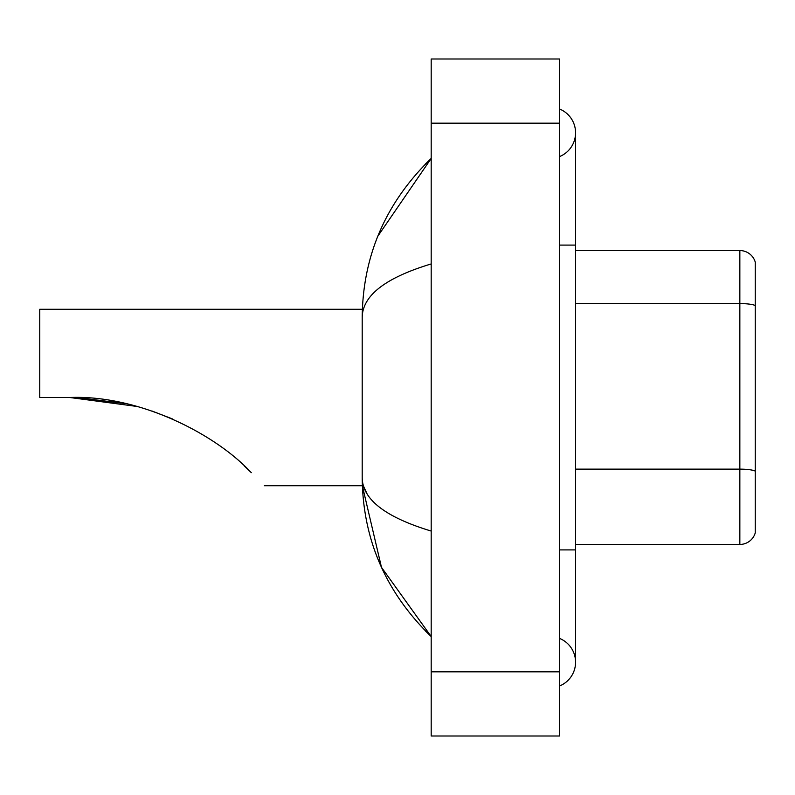 <?xml version="1.0" encoding="UTF-8"?>
<svg xmlns="http://www.w3.org/2000/svg" width="795" height="795" viewBox="0 0 795 795"><rect width="100%" height="100%" fill="white"/><g stroke="black" fill="none" stroke-linecap="round" stroke-linejoin="round"><path stroke-width="1.19" d="M559.531 549.902L575.57 549.902L575.57 132.795A25.669 25.669 0 0 1 559.531 156.595A25.669 25.669 0 0 0 559.531 109.004A25.669 25.669 0 0 1 575.57 132.795A25.669 25.669 0 0 0 559.531 109.004A25.669 25.669 0 0 1 575.57 132.795M559.531 685.996A25.669 25.669 0 0 0 559.531 638.405A25.669 25.669 0 0 1 559.531 685.996A25.669 25.669 0 0 0 575.57 662.205A25.669 25.669 0 0 1 559.531 685.996M431.188 263.94C385.814 277.624 362.818 295.293 362.202 316.966L362.202 478.034C362.719 499.628 385.714 517.306 431.188 531.06M431.188 736.001L559.531 736.001L559.531 58.999L431.188 58.999L431.188 736.001M362.202 316.966C362.898 255.274 385.883 202.437 431.188 158.463L377.824 236.204M264.347 485.735L362.341 485.735L381.471 567.332L431.188 636.537C385.883 592.553 362.888 539.726 362.202 478.034M367.022 493.755L363.345 485.735M755.25 262.102A16.039 16.039 0 0 0 739.847 250.554A16.039 16.039 0 0 1 755.25 262.102L755.25 532.898A16.039 16.039 0 0 1 739.847 544.446L575.57 544.446M755.25 305.578A16.039 2.782 180 0 0 739.847 303.581L739.847 250.554L575.57 250.554M755.25 305.807L755.25 471.147A16.039 2.782 180 0 0 739.847 469.139L739.847 303.581L575.57 303.581M70.884 397.5L122.569 402.986L70.884 397.5M151.934 410.995L172.217 418.826L151.934 410.995M125.252 403.562L77.791 397.629L125.252 403.562M136.998 406.454L69.791 397.5C138.33 394.688 215.266 433.663 251.29 472.677C268.501 489.889 268.501 489.889 251.29 472.677M362.341 309.265L39.75 309.265L39.75 397.5L69.791 397.5M244.135 465.791L249.898 471.296M559.531 245.099L575.57 245.099M431.188 671.825L559.531 671.825M431.188 123.175L559.531 123.175M739.847 544.446L739.847 469.139L575.57 469.139M575.57 549.902L575.57 662.205M431.188 158.463L425.603 163.85M431.188 636.537L425.603 631.15"/></g></svg>
